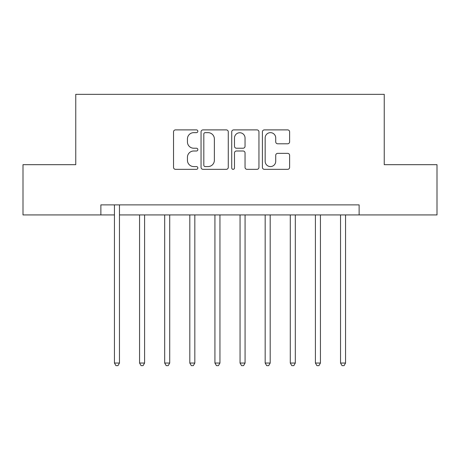 <?xml version="1.0" encoding="UTF-8"?>
<svg xmlns="http://www.w3.org/2000/svg" width="460" height="460" viewBox="0 0 460 460"><rect width="100%" height="100%" fill="white"/><g stroke="black" fill="none" stroke-linecap="round" stroke-linejoin="round"><path stroke-width="0.69" d="M197.846 131.267A1.38 1.38 0 0 0 196.466 129.887L175.507 129.887A1.972 1.972 0 0 0 173.535 131.859L173.535 167.365A1.972 1.972 0 0 0 175.507 169.337L196.466 169.337A1.38 1.38 0 0 0 197.846 167.958A1.38 1.38 0 0 0 196.466 166.577L193.752 166.577A6.313 6.313 0 0 1 187.439 160.264L187.439 157.303A6.313 6.313 0 0 1 193.752 150.995L196.466 150.995A1.38 1.38 0 0 0 197.846 149.609A1.38 1.38 0 0 0 196.466 148.229L193.752 148.229A6.313 6.313 0 0 1 187.439 141.916L187.439 138.96A6.313 6.313 0 0 1 193.752 132.647L196.466 132.647A1.38 1.38 0 0 0 197.846 131.267M287.649 143.79A1.972 1.972 0 0 0 289.622 141.818L289.622 131.859A1.972 1.972 0 0 0 287.649 129.887L264.373 129.887A1.972 1.972 0 0 0 262.401 131.859L262.401 167.365A1.972 1.972 0 0 0 264.373 169.337L287.649 169.337A1.972 1.972 0 0 0 289.622 167.365L289.622 155.33A1.972 1.972 0 0 0 287.649 153.358L277.69 153.358A1.972 1.972 0 0 0 275.718 155.33L275.718 161.299A5.278 5.278 0 0 1 270.44 166.577A5.278 5.278 0 0 1 265.161 161.299L265.161 137.925A5.278 5.278 0 0 1 270.44 132.647A5.278 5.278 0 0 1 275.718 137.925L275.718 141.818A1.972 1.972 0 0 0 277.69 143.79L287.649 143.79M100.878 214.929L23 214.929L23 164.686L75.756 164.686L75.756 94.346L384.244 94.346L384.244 164.686L437 164.686L437 214.929L359.122 214.929L359.122 204.878L100.878 204.878L100.878 214.929L114.442 214.929M228.275 131.859A1.972 1.972 0 0 0 226.303 129.887L203.021 129.887A1.972 1.972 0 0 0 201.049 131.859L201.049 167.365A1.972 1.972 0 0 0 203.021 169.337L226.303 169.337A1.972 1.972 0 0 0 228.275 167.365L228.275 131.859M233.697 129.887L256.979 129.887A1.972 1.972 0 0 1 258.951 131.859L258.951 167.365A1.972 1.972 0 0 1 256.979 169.337L247.014 169.337A1.972 1.972 0 0 1 245.042 167.365L245.042 152.967A1.972 1.972 0 0 0 243.07 150.995L236.463 150.995A1.972 1.972 0 0 0 234.485 152.967L234.485 167.958A1.38 1.38 0 0 1 233.105 169.337A1.38 1.38 0 0 1 231.725 167.958L231.725 131.859A1.972 1.972 0 0 1 233.697 129.887M119.468 214.929L359.122 214.929M205.195 132.647A1.38 1.38 0 0 0 203.814 134.027L203.814 165.197A1.38 1.38 0 0 0 205.195 166.577L208.052 166.577A6.313 6.313 0 0 0 214.366 160.264L214.366 138.96A6.313 6.313 0 0 0 208.052 132.647L205.195 132.647M245.042 138.023A5.278 5.278 0 0 0 239.763 132.744A5.278 5.278 0 0 0 234.485 138.023L234.485 146.257A1.972 1.972 0 0 0 236.463 148.229L243.07 148.229A1.972 1.972 0 0 0 245.042 146.257L245.042 138.023M119.715 204.878L119.611 205.131A2.012 2.012 0 0 0 119.468 205.884L119.468 363.043L114.442 363.043L114.442 205.884A2.012 2.012 0 0 0 114.298 205.131L114.195 204.878M119.468 363.043L117.961 365.654L115.949 365.654L114.442 363.043M139.564 214.929L139.564 363.043L144.589 363.043L144.589 214.929M144.589 363.043L143.077 365.654L141.07 365.654L139.564 363.043M164.686 214.929L164.686 363.043L169.711 363.043L169.711 214.929M169.711 363.043L168.199 365.654L166.192 365.654L164.686 363.043M189.808 214.929L189.808 363.043L194.827 363.043L194.827 214.929M194.827 363.043L193.321 365.654L191.314 365.654L189.808 363.043M214.929 214.929L214.929 363.043L219.949 363.043L219.949 214.929M219.949 363.043L218.442 365.654L216.436 365.654L214.929 363.043M240.051 214.929L240.051 363.043L245.071 363.043L245.071 214.929M245.071 363.043L243.564 365.654L241.558 365.654L240.051 363.043M265.173 214.929L265.173 363.043L270.192 363.043L270.192 214.929M270.192 363.043L268.686 365.654L266.679 365.654L265.173 363.043M290.289 214.929L290.289 363.043L295.314 363.043L295.314 214.929M295.314 363.043L293.808 365.654L291.801 365.654L290.289 363.043M315.41 214.929L315.41 363.043L320.436 363.043L320.436 214.929M320.436 363.043L318.929 365.654L316.923 365.654L315.41 363.043M340.532 214.929L340.532 363.043L345.558 363.043L345.558 214.929M345.558 363.043L344.051 365.654L342.039 365.654L340.532 363.043"/></g></svg>
